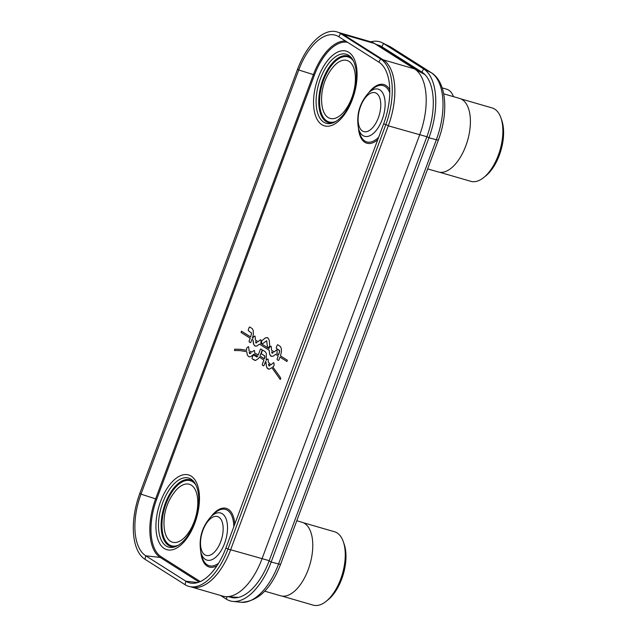 <?xml version="1.0" encoding="UTF-8"?>
<svg xmlns="http://www.w3.org/2000/svg" width="637" height="637" viewBox="0 0 637 637"><rect width="100%" height="100%" fill="white"/><g stroke="black" fill="none" stroke-linecap="round" stroke-linejoin="round"><path stroke-width="0.96" d="M424.131 73.836L388.482 51.247A51.048 25.783 -73.8 0 0 387.758 50.817L373.648 43.013A54.639 27.59 -73.8 0 0 370.734 41.803L339.37 32.71A54.639 27.59 -73.8 0 0 338.653 32.527M190.654 586.773A54.639 27.59 -73.8 0 0 191.418 587.019L222.775 596.105A54.639 27.59 -73.8 0 0 225.888 596.638A54.639 27.59 -73.8 0 0 261.998 558.848L419.656 134.917A54.639 27.59 -73.8 0 0 414.536 68.9L374.421 43.475A54.639 27.59 -73.8 0 0 373.648 43.013M338.693 32.543A54.694 27.622 106.2 0 1 342.308 33.944A54.694 27.622 106.2 0 1 343.056 34.382L383.171 59.806A54.694 27.622 106.2 0 1 388.291 125.831A54.639 27.59 -73.8 0 0 383.171 59.806L414.536 68.9L424.975 74.664M388.482 51.247L374.421 43.475L343.056 34.382A54.639 27.59 -73.8 0 0 339.37 32.71M191.418 587.019A54.639 27.59 -73.8 0 0 230.634 549.763A54.694 27.622 106.2 0 1 194.508 587.537A54.694 27.622 106.2 0 1 190.686 586.781M426.87 136.724L388.291 125.831L230.634 549.763L269.212 560.656M376.793 44.757A53.42 26.977 106.2 0 1 380.504 45.975A53.42 26.977 106.2 0 1 381.826 46.724L421.885 72.108A53.42 26.977 106.2 0 1 426.894 136.66L269.125 560.886A53.42 26.977 106.2 0 1 233.19 597.777A53.42 26.977 106.2 0 1 229.447 596.853M370.83 41.827A57.019 28.8 106.2 0 1 382.128 42.711A57.019 28.8 106.2 0 1 383.53 43.507L423.597 68.9A57.019 28.8 106.2 0 1 428.94 137.799L271.171 562.025A57.019 28.8 106.2 0 1 232.816 601.408A57.019 28.8 106.2 0 1 226.39 599.162L220.561 595.46M258.463 358.527L259.442 357.078L263.869 360.12L262.42 364.022A1.019 0.518 -73.8 0 0 262.516 365.256L263.368 365.797A1.019 0.518 -73.8 0 0 263.439 365.829A1.019 0.518 -73.8 0 0 264.164 365.128L265.533 361.458L265.987 361.84L266.362 366.132L267.285 368.361L269.3 369.181L271.864 367.653L280.248 379.493L280.75 378.29L279.579 376.284L272.795 366.88L273.591 366.219A1.019 0.518 -73.8 0 0 274.093 364.882L273.966 363.233A1.019 0.518 -73.8 0 0 273.687 362.724A1.019 0.518 -73.8 0 0 273.337 362.835L270.932 364.826L268.368 362.27L268.153 359.539A1.019 0.518 -73.8 0 0 267.874 359.029A1.019 0.518 -73.8 0 0 267.524 359.133L266.449 360.024A1.019 0.518 -73.8 0 0 266.186 360.343L266.33 353.471L265.318 351.751L263.017 350.254A1.019 0.518 -73.8 0 0 262.946 350.223A1.019 0.518 -73.8 0 0 262.221 350.915L261.552 352.707A1.019 0.518 -73.8 0 0 261.648 353.941L264.586 355.82L264.865 357.086L264.339 358.862L260.039 355.892L261.95 350.844A1.019 0.518 -73.8 0 0 261.855 349.617L261.011 349.076A1.019 0.518 -73.8 0 0 260.939 349.044A1.019 0.518 -73.8 0 0 260.207 349.737L258.303 354.873L254.665 353.033A1.019 0.518 -73.8 0 0 254.696 352.587L254.569 350.939A1.019 0.518 -73.8 0 0 254.29 350.43A1.019 0.518 -73.8 0 0 253.94 350.541L252.18 351.998L249.043 350.931L248.756 347.245A1.019 0.518 -73.8 0 0 248.478 346.735A1.019 0.518 -73.8 0 0 248.127 346.839L247.052 347.73A1.019 0.518 -73.8 0 0 246.551 349.068L246.646 350.294L240.539 349.299L234.742 349.18L234.416 350.485L240.229 350.621L246.758 351.72L247.323 355.104L248.987 356.831L250.882 356.561L253.908 354.172L257.81 356.115L256.99 356.983L253.653 355.159A1.019 0.518 -73.8 0 0 253.59 355.135A1.019 0.518 -73.8 0 0 252.857 355.828L252.188 357.628A1.019 0.518 -73.8 0 0 252.284 358.854L255.501 360.438L258.463 358.527M277.812 344.784A1.019 0.518 -73.8 0 0 277.087 345.477L276.418 347.284A1.019 0.518 -73.8 0 0 276.498 348.511L279.348 350.318L279.731 351.178L278.672 354.721L276.681 353.455A1.019 0.518 -73.8 0 0 277.151 352.142L277.023 350.485A1.019 0.518 -73.8 0 0 276.745 349.976A1.019 0.518 -73.8 0 0 276.386 350.079L274.205 351.895L271.521 350.191L271.251 346.759A1.019 0.518 -73.8 0 0 270.972 346.257A1.019 0.518 -73.8 0 0 270.621 346.361L269.507 347.284A1.019 0.518 -73.8 0 0 269.005 348.598L260.565 343.247A1.019 0.518 -73.8 0 0 261.035 341.926L260.907 340.269A1.019 0.518 -73.8 0 0 260.629 339.76A1.019 0.518 -73.8 0 0 260.278 339.871L258.096 341.679L255.405 339.975L255.142 336.551A1.019 0.518 -73.8 0 0 254.856 336.041A1.019 0.518 -73.8 0 0 254.505 336.153L253.391 337.077A1.019 0.518 -73.8 0 0 252.889 338.382L252.419 338.08L253.415 334.194L253.239 330.555L252.276 328.668L249.839 327.044A1.019 0.518 -73.8 0 0 249.776 327.02A1.019 0.518 -73.8 0 0 249.043 327.713L248.374 329.512A1.019 0.518 -73.8 0 0 248.47 330.746L251.631 333.095L250.644 336.957L241.495 331.168L241.073 332.45L250.174 338.215L249.21 340.795A1.019 0.518 -73.8 0 0 249.306 342.021L250.19 342.587A1.019 0.518 -73.8 0 0 250.261 342.618A1.019 0.518 -73.8 0 0 250.994 341.926L251.949 339.346L253.016 340.023L253.415 343.693L254.665 345.843L256.655 346.146L259.498 344.131L269.132 350.239L269.674 354.395L270.932 356.163L272.962 356.29L275.614 354.347L278.202 355.987L277.246 358.559A1.019 0.518 -73.8 0 0 277.342 359.794L278.226 360.351A1.019 0.518 -73.8 0 0 278.289 360.383A1.019 0.518 -73.8 0 0 279.022 359.69L279.977 357.11L286.937 361.513L287.359 360.224L280.447 355.852L281.443 351.958L281.331 348.582L280.304 346.432L277.875 344.816A1.019 0.518 -73.8 0 0 277.804 344.784A1.019 0.518 -73.8 0 0 277.071 345.477L276.402 347.276A1.019 0.518 -73.8 0 0 276.514 348.519L279.675 350.868L278.672 354.721M261.703 343.502A1.019 0.518 -73.8 0 0 261.99 344.012A1.019 0.518 -73.8 0 0 262.34 343.908L266.672 340.763L267.476 347.221A1.019 0.518 -73.8 0 0 267.755 347.73A1.019 0.518 -73.8 0 0 268.105 347.627L269.228 346.703A1.019 0.518 -73.8 0 0 269.722 345.358L269.196 340.078L267.795 337.825L265.573 337.785L262.078 340.508A1.019 0.518 -73.8 0 0 261.576 341.846L261.719 343.51A1.019 0.518 -73.8 0 0 261.998 344.012M271.649 351.831L273.154 352.779L272.031 353.209L271.649 351.831L273.138 352.779L272.11 353.232M268.511 364.125L270 365.614L268.933 365.909L268.511 364.125L269.992 365.606L269.132 366.004M257.03 342.563L255.947 343.009L255.533 341.615L257.045 342.571L256.01 343.024M250.978 352.994L249.72 353.71L249.155 352.38L250.994 353.002L249.72 353.71M348.654 55.315A35.959 18.162 -73.8 0 0 320.411 78.733A35.959 18.162 -73.8 0 0 323.779 122.193A35.959 18.162 106.2 0 0 332.41 123.06A35.959 18.162 106.2 0 0 340.93 117.319C351.592 107.112 359.021 81.456 355.478 67.132A35.959 18.162 106.2 0 0 351.345 57.72A35.959 18.162 106.2 0 0 348.654 55.315M348.965 61.359A30.178 15.24 106.2 0 1 351.791 97.827A30.178 15.24 106.2 0 1 328.087 117.487A30.178 15.24 106.2 0 1 321.86 104.293A50.251 50.251 0 0 1 332.395 67.936A30.178 15.24 106.2 0 1 348.965 61.359M166.161 546.013A35.959 18.162 106.2 0 1 162.793 502.553A35.959 18.162 106.2 0 1 191.036 479.135A35.959 18.162 -73.8 0 1 193.728 481.54A35.959 18.162 -73.8 0 1 197.86 490.952C201.403 505.276 193.974 530.932 183.313 541.139A35.959 18.162 -73.8 0 1 174.793 546.88A35.959 18.162 -73.8 0 1 166.161 546.013M170.469 541.307A30.178 15.24 -73.8 0 0 194.174 521.647A30.178 15.24 -73.8 0 0 191.347 485.179A30.178 15.24 -73.8 0 0 174.777 491.756A50.251 50.251 0 0 0 164.242 528.113A30.178 15.24 -73.8 0 0 170.469 541.307M225.92 547.971A51.032 25.775 106.2 0 1 191.554 583.213A51.032 25.775 106.2 0 1 185.845 581.207L145.785 555.814A51.032 25.775 106.2 0 1 141 494.153L298.745 69.99A51.032 25.775 106.2 0 1 337.522 36.022A51.032 25.775 106.2 0 1 338.82 36.755L378.88 62.139A51.032 25.775 106.2 0 1 383.665 123.809L225.92 547.971L227.958 549.102A54.631 27.59 106.2 0 1 191.164 586.836A54.631 27.59 106.2 0 1 185.056 584.694L144.989 559.302A54.631 27.59 106.2 0 1 139.869 493.277L297.614 69.114A54.631 27.59 106.2 0 1 339.139 32.75A54.631 27.59 106.2 0 1 340.524 33.53L380.584 58.922A54.631 27.59 106.2 0 1 385.703 124.948L227.958 549.102L230.618 549.795M286.937 361.513L279.977 357.11M275.63 354.347L278.218 355.987L277.262 358.567A1.019 0.518 -73.8 0 0 277.358 359.794L278.242 360.351A1.019 0.518 -73.8 0 0 278.297 360.383M248.486 346.735A1.019 0.518 -73.8 0 0 248.143 346.847L247.068 347.738A1.019 0.518 -73.8 0 0 246.567 349.076L246.662 350.294L240.555 349.307L234.758 349.18L234.424 350.493M254.298 350.438A1.019 0.518 -73.8 0 0 253.956 350.541L252.18 351.998M260.947 349.052A1.019 0.518 -73.8 0 0 260.222 349.745L258.303 354.873M262.954 350.231A1.019 0.518 -73.8 0 0 262.237 350.923L261.568 352.707A1.019 0.518 -73.8 0 0 261.664 353.941L264.737 356.027L264.339 358.862M267.882 359.029A1.019 0.518 -73.8 0 0 267.54 359.141L266.465 360.032A1.019 0.518 -73.8 0 0 266.202 360.351L266.186 360.343M273.695 362.724A1.019 0.518 -73.8 0 0 273.353 362.835L270.932 364.826M271.88 367.653L280.256 379.493M265.549 361.458L266.648 367.167L268.392 369.126M259.458 357.086L263.885 360.128L262.436 364.03A1.019 0.518 -73.8 0 0 262.532 365.256L263.384 365.797A1.019 0.518 -73.8 0 0 263.439 365.829M253.598 355.135A1.019 0.518 -73.8 0 0 252.873 355.828L252.204 357.628A1.019 0.518 -73.8 0 0 252.3 358.862L254.784 360.359M253.916 354.172L257.818 356.123L256.607 357.007M246.774 351.72L247.339 355.112L248.995 356.831M249.155 352.38L250.994 353.002M267.309 337.602L265.398 337.881L262.094 340.508A1.019 0.518 -73.8 0 0 261.592 341.854L261.719 343.51M266.624 340.755L267.492 347.229A1.019 0.518 -73.8 0 0 267.763 347.738M251.949 339.346L253.032 340.031L253.805 344.728L255.318 346.178M241.503 331.168L241.089 332.458L250.19 338.223L249.226 340.795A1.019 0.518 -73.8 0 0 249.322 342.029L250.206 342.587A1.019 0.518 -73.8 0 0 250.269 342.618M249.784 327.02A1.019 0.518 -73.8 0 0 249.059 327.713L248.39 329.52A1.019 0.518 -73.8 0 0 248.486 330.746L251.647 333.103L250.644 336.957M254.864 336.041A1.019 0.518 -73.8 0 0 254.521 336.153L253.407 337.077A1.019 0.518 -73.8 0 0 252.905 338.39L252.889 338.382M260.637 339.768A1.019 0.518 -73.8 0 0 260.294 339.871L258.096 341.679M270.98 346.257A1.019 0.518 -73.8 0 0 270.637 346.369L269.523 347.292A1.019 0.518 -73.8 0 0 269.021 348.598L269.005 348.598M276.745 349.976A1.019 0.518 -73.8 0 0 276.402 350.087L274.205 351.895M259.514 344.139L269.148 350.239L269.69 354.403L271.434 356.386M255.533 341.615L257.045 342.571M264.697 591.16L280.71 595.802A38.284 19.333 -73.8 0 0 308.189 569.693A38.284 19.333 106.2 0 0 302.018 522.26L296.794 520.748M303.212 522.69L334.521 531.76A38.204 19.293 106.2 0 1 343.359 541.84A38.204 19.293 106.2 0 1 340.684 579.097A38.204 19.293 106.2 0 1 326.112 601.352A38.204 19.293 106.2 0 1 313.261 605.15L281.944 596.073M343.359 541.84L344.219 544.372A35.505 17.932 106.2 0 1 341.735 578.993A35.505 17.932 106.2 0 1 328.19 599.68L326.112 601.352M427.65 168.885L438.328 171.982A38.284 19.333 -73.8 0 0 465.806 145.873A38.284 19.333 106.2 0 0 459.635 98.44L443.655 93.806M460.83 98.87L492.138 107.94A38.204 19.293 106.2 0 1 500.977 118.02A38.204 19.293 106.2 0 1 498.301 155.277A38.204 19.293 106.2 0 1 483.73 177.532A38.204 19.293 106.2 0 1 470.878 181.33L439.562 172.253M500.977 118.02L501.837 120.544A35.505 17.932 106.2 0 1 499.352 155.173A35.505 17.932 106.2 0 1 485.808 175.86L483.73 177.532M442.15 87.89L446.664 89.204A30.305 15.304 106.2 0 1 453.48 96.657M424.067 73.781L388.737 51.39A2.373 2.022 122.4 0 0 388.538 51.286M383.41 48.412A51.908 26.213 106.2 0 1 384.82 48.619M237.593 597.586A51.908 26.213 106.2 0 1 236.98 597.299M226.39 599.162L226.947 596.702M381.826 46.724L383.53 43.507L391.086 47.249A5.47 4.674 122.4 0 1 391.46 47.457L389.669 46.453A55.507 28.036 106.2 0 1 389.717 46.477A55.507 28.036 106.2 0 1 391.086 47.249L431.153 72.642A55.507 28.036 106.2 0 1 436.353 139.718L278.584 563.944L271.171 562.025L269.125 560.886M280.654 564.143A5.47 0.685 -159.6 0 1 278.584 563.944A55.507 28.036 106.2 0 1 241.24 602.284A55.507 28.036 106.2 0 1 241.192 602.276C257.977 601.623 271.131 588.914 280.654 564.143L438.423 139.925A5.47 0.685 -159.6 0 1 436.353 139.718L428.94 137.799L426.894 136.66M438.423 139.925C448.344 113.37 446.999 82.571 431.528 72.849A5.47 4.674 122.4 0 0 431.153 72.642L423.597 68.9L421.885 72.108M200.297 581.581L161.161 556.778A47.64 24.055 106.2 0 1 156.702 499.209L314.439 75.055A47.64 24.055 106.2 0 1 347.595 42.313M348.773 52.306A38.913 19.651 -73.8 0 0 318.213 77.65A38.913 19.651 -73.8 0 0 321.86 124.677A38.913 19.651 106.2 0 0 352.42 99.332A38.913 19.651 106.2 0 0 348.773 52.306M164.242 548.497A38.913 19.651 106.2 0 1 160.596 501.47A38.913 19.651 106.2 0 1 191.156 476.126A38.913 19.651 -73.8 0 1 194.803 523.152A38.913 19.651 -73.8 0 1 164.242 548.497M200.822 552A30.536 15.423 106.2 0 0 207.2 566.102A30.536 15.423 -73.8 0 0 217.01 565.736M234.758 524.195A30.536 15.423 -73.8 0 0 228.325 509.305A30.536 15.423 106.2 0 0 211.094 516.559M368.712 92.739A30.536 15.423 106.2 0 1 385.942 85.485A30.536 15.423 106.2 0 1 389.756 89.841M377.765 139.67A30.536 15.423 106.2 0 1 364.818 142.282A30.536 15.423 106.2 0 1 358.44 128.18M333.454 122.678A34.677 17.51 106.2 0 1 326.144 121.556A34.677 17.51 106.2 0 1 322.895 79.649A34.677 17.51 106.2 0 1 350.127 57.067A34.677 17.51 106.2 0 1 352.022 58.604M353.495 61.136A33.88 17.111 -73.8 0 0 350.246 57.919A33.88 17.111 106.2 0 0 323.636 79.983A33.88 17.111 106.2 0 0 326.813 120.926A33.88 17.111 -73.8 0 0 336.057 121.325M194.404 482.424A34.677 17.51 -73.8 0 0 192.509 480.887A34.677 17.51 -73.8 0 0 165.278 503.469A34.677 17.51 -73.8 0 0 168.526 545.376A34.677 17.51 -73.8 0 0 175.836 546.498M178.44 545.145A33.88 17.111 106.2 0 1 169.195 544.746A33.88 17.111 -73.8 0 1 166.018 503.803A33.88 17.111 -73.8 0 1 192.629 481.739A33.88 17.111 106.2 0 1 195.877 484.956M200.878 552.223C198.489 538.591 201.953 526.648 211.253 516.408A24.532 12.39 106.2 0 1 222.281 513.74A24.532 12.39 -73.8 0 1 224.582 543.385A24.532 12.39 -73.8 0 1 205.313 559.366A24.532 12.39 106.2 0 1 200.878 552.223L201.929 556.316A29.318 14.81 106.2 0 0 207.232 564.852A29.318 14.81 -73.8 0 0 218.618 563.196M233.771 526.863A29.318 14.81 -73.8 0 0 227.513 510.325A29.318 14.81 106.2 0 0 214.335 513.51L211.253 516.408M204.827 554.811A20.249 10.224 -73.8 0 0 220.728 541.625A20.249 10.224 -73.8 0 0 218.833 517.148A20.249 10.224 106.2 0 0 202.924 530.342A20.249 10.224 106.2 0 0 204.827 554.811M199.11 582.083L160.206 557.431A48.539 24.517 106.2 0 1 155.659 498.771L313.404 74.617L314.439 75.055M297.614 69.114L298.745 69.99L313.404 74.617A48.539 24.517 106.2 0 1 345.604 41.047M139.869 493.277L141 494.153L156.702 499.209M144.989 559.302L145.785 555.814L160.206 557.431A0.908 0.78 122.4 0 0 161.161 556.778M185.056 584.694L185.845 581.207L197.781 582.544M388.363 125.632L383.665 123.809M384.796 60.993L380.584 58.922L378.88 62.139M345.835 36.142L340.524 33.53L338.82 36.755M368.871 92.58C359.571 102.828 356.107 114.764 358.496 128.403A24.532 12.39 -73.8 0 0 362.931 135.546A24.532 12.39 106.2 0 0 382.2 119.565A24.532 12.39 106.2 0 0 379.899 89.921A24.532 12.39 -73.8 0 0 368.871 92.58L371.952 89.69A29.318 14.81 -73.8 0 1 385.13 86.505A29.318 14.81 106.2 0 1 389.764 92.867M378.673 137.226A29.318 14.81 106.2 0 1 364.85 141.032A29.318 14.81 -73.8 0 1 359.547 132.496L358.496 128.403M376.451 93.328A20.249 10.224 106.2 0 1 378.346 117.805A20.249 10.224 106.2 0 1 362.445 130.991A20.249 10.224 -73.8 0 1 360.542 106.522A20.249 10.224 -73.8 0 1 376.451 93.328M388.737 51.39L387.845 50.864M238.525 597.387L225.888 596.638M241.24 602.284L232.816 601.408M389.717 46.477L382.128 42.711M391.46 47.457L431.528 72.849M197.088 587.473L191.164 586.836M345.166 35.72L339.139 32.75"/></g></svg>
